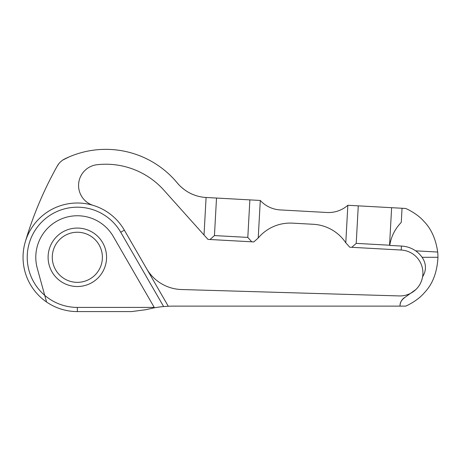 <?xml version="1.0" encoding="UTF-8"?>
<svg xmlns="http://www.w3.org/2000/svg" width="461" height="461" viewBox="0 0 461 461"><rect width="100%" height="100%" fill="white"/><g stroke="black" fill="none" stroke-linecap="round" stroke-linejoin="round"><path stroke-width="0.69" d="M402.044 208.263L401.272 222.381C395.008 228.846 391.164 236.528 389.735 245.413L401.427 246.059C406.631 246.33 411.373 247.92 415.649 250.83A27.141 27.141 0 0 1 422.103 257.296C425.474 262.274 426.269 267.501 424.506 272.97L422.547 277.055A22.969 22.969 0 0 0 401.208 250.035L349.726 247.2L345.785 242.803L347.848 205.278L405.588 208.458C406.861 208.839 417.441 213.869 423.647 221.073C431.156 228.65 435.841 238.977 437.691 252.046A53.032 53.032 0 0 1 437.95 257.296C437.178 272.261 432.677 284.045 424.454 292.643C417.775 300.699 406.585 305.868 405.588 306.133L173.042 306.133A105.938 105.938 0 0 0 168.277 306.242L124.349 230.154L120.73 232.24A50.111 50.111 0 0 0 27.228 257.296A50.111 50.111 0 0 0 44.729 295.345L46.573 302.024A54.283 54.283 0 0 1 63.284 204.863A54.283 54.283 0 0 1 124.349 230.154M106.566 257.296A29.227 29.227 0 0 1 77.333 286.523A29.227 29.227 0 0 1 48.105 257.296A29.227 29.227 0 0 1 77.333 228.068A29.227 29.227 0 0 1 106.566 257.296M52.277 257.296A25.055 25.055 0 0 0 77.333 282.351A25.055 25.055 0 0 0 102.388 257.296A25.055 25.055 0 0 0 77.333 232.24A25.055 25.055 0 0 0 52.277 257.296M154.458 307.775L145.653 309.734L131.621 311.578L77.333 311.578L77.333 307.406A50.111 50.111 0 0 1 44.729 295.345L37.283 268.342A41.548 41.548 0 0 1 113.314 236.522L154.458 307.775A105.938 105.938 0 0 1 163.632 306.553L120.73 232.24M77.333 311.578A54.283 54.283 0 0 1 46.573 302.024L46.209 300.705M404.234 297.748A10.407 10.407 0 0 0 399.998 306.133C400.528 306.444 398.241 301.967 405.588 296.907L415.839 289.548A22.969 22.969 0 0 0 422.547 277.055C421.544 282.092 419.308 286.252 415.839 289.548A22.969 22.969 0 0 1 399.272 295.927L181.513 289.525A41.755 41.755 0 0 1 146.581 268.665M174.437 179.669L177.283 182.948A92.805 92.805 0 0 0 64.805 158.901A17.535 17.535 0 0 0 57.262 166.046A366.852 366.852 0 0 0 25.263 241.956A54.283 54.283 0 0 1 93.301 205.41A20.878 20.878 0 0 1 97.11 164.71A77.932 77.932 0 0 1 163.868 190.163L204.021 234.995L206.09 197.475L260.292 200.46A29.227 29.227 0 0 0 280.259 209.922L326.964 212.492A29.227 29.227 0 0 0 347.848 205.278M194.006 194.911C183.559 191.125 176.972 182.631 177.283 182.948A40.28 40.28 0 0 0 206.09 197.475M358.272 205.854L356.209 243.379L389.557 245.212L391.625 207.692M68.983 156.97L62.903 159.99M260.292 200.46L258.223 237.98A41.755 41.755 0 0 1 292.499 223.141L313.347 224.288A41.755 41.755 0 0 1 345.785 242.803M77.333 307.406L154.239 307.406M216.514 198.046L214.446 235.571L247.805 237.409L249.868 199.884M58.962 163.551L57.262 166.046M163.632 306.553L168.277 306.242M258.223 237.98L253.827 241.921L210.049 239.513L207.963 239.397L204.021 234.995M351.806 247.315L356.209 243.379M247.805 237.409L251.741 241.806M210.049 239.513L214.446 235.571M401.427 246.059L401.208 250.035M415.649 250.83L437.691 252.046M422.103 257.296L437.95 257.296"/></g></svg>
